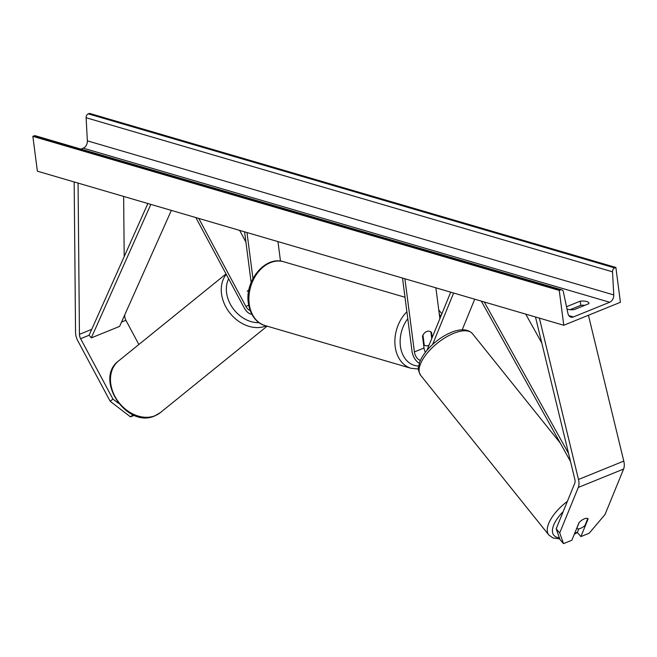 <?xml version="1.0" encoding="UTF-8"?>
<svg xmlns="http://www.w3.org/2000/svg" width="657" height="657" viewBox="0 0 657 657"><rect width="100%" height="100%" fill="white"/><g stroke="black" fill="none" stroke-linecap="round" stroke-linejoin="round"><path stroke-width="0.99" d="M578.825 528.828L577.339 532.466L580.895 536.58L588.105 518.931A7.465 3.104 139.2 0 0 588.023 518.825A7.465 3.104 139.2 0 0 584.377 518.808A7.465 3.104 139.2 0 0 579.047 522.602L571.828 540.259L563.517 543.626L559.969 539.512L556.175 528.786L574.744 483.322A5.979 3.433 -112.1 0 0 575.023 480.333A5.979 3.433 -112.1 0 0 574.842 479.347L535.48 316.978M556.175 528.786L559.723 532.901L578.3 487.437A11.949 6.874 -112.1 0 0 578.85 481.45A11.949 6.874 -112.1 0 0 578.489 479.479L539.372 318.119M580.895 536.58L589.206 533.213L605.023 514.521L623.6 469.057A11.949 6.874 -112.1 0 0 624.15 463.07A11.949 6.874 -112.1 0 0 623.78 461.099L588.434 315.261M559.723 532.901L563.517 543.626M138.865 344.506L125.914 320.312A5.979 3.433 67.9 0 1 124.805 316.912A5.979 3.433 67.9 0 1 124.74 315.96L124.731 314.925M118.515 403.324L112.93 399.045L80.614 338.692A5.979 3.433 67.9 0 1 79.505 335.292A5.979 3.433 67.9 0 1 79.44 334.339L78.068 183.089M112.93 399.045L110.212 401.32L130.48 416.875L134.324 415.314M130.48 416.875L133.01 414.756M110.212 401.32L77.896 340.967A11.949 6.874 67.9 0 1 75.678 334.167A11.949 6.874 67.9 0 1 75.547 332.27L74.175 181.948M124.198 256.575L123.647 196.435M251.771 314.227A11.202 6.439 67.9 0 1 244.199 307.846L195.86 217.566M250.12 310.515A7.465 4.295 67.9 0 1 245.899 306.425L198.775 218.42M245.923 242.105L239.641 230.385M277.96 241.595L280.49 261.108M244.585 231.831L251.155 282.428M246.975 232.529L252.953 278.543M432.585 344.523L453.626 293.022M462.249 329.724L474.724 299.19M402.511 278.059L412.005 351.199A11.202 6.439 -112.1 0 0 419.322 363.255M404.901 278.757L414.403 351.906A7.465 4.295 -112.1 0 0 420.439 360.356M432.199 337.468L431.55 332.475A7.465 5.56 106.3 0 0 429.662 331.325A7.465 5.56 106.3 0 0 422.492 336.154L424.028 347.996A7.465 4.295 -112.1 0 0 425.416 352.259M426.902 350.427L450.71 292.168M435.878 287.823L439.886 318.653M431.55 332.475L430.926 332.294M429.046 345.188A7.465 5.56 -73.7 0 1 425.465 345.664A7.465 5.56 -73.7 0 1 424.241 345.081L423.625 344.9M424.241 345.081L422.952 335.127A7.465 5.56 -73.7 0 1 429.662 331.325A7.465 5.56 -73.7 0 1 430.877 331.908L431.748 338.577M587.769 518.595L584.911 525.6A7.465 3.277 -38.8 0 1 580.246 528.458A7.465 3.277 -38.8 0 1 576.731 528.515L576.665 528.433M579.219 522.422L576.731 528.515M563.78 325.264L620.405 302.286L615.88 267.456L614.689 267.933A3.359 2.505 106.3 0 0 612.521 271.817L613.761 294.919A6.348 4.722 -73.7 0 1 609.671 302.245L573.43 316.945A6.348 4.722 -73.7 0 1 570.876 317.117A6.348 4.722 -73.7 0 1 567.944 313.512L563.353 291.765A3.359 2.505 106.3 0 0 561.801 289.852A3.359 2.505 106.3 0 0 560.446 289.942L559.255 290.427L563.78 325.264L37.375 171.181L32.85 136.344L559.255 290.427M570.062 309.677L580.788 305.324A9.338 3.17 172.6 0 1 584.861 305.291M566.506 306.72L580.246 301.144A9.338 3.17 172.6 0 1 588.902 303.197A9.338 3.17 172.6 0 1 588.861 303.665L574.144 309.636A9.338 3.17 172.6 0 1 567.664 309.258A9.338 3.17 172.6 0 1 566.991 309.028M615.88 267.456L89.475 113.374L88.284 113.85A3.359 2.505 106.3 0 0 86.116 117.734L87.356 140.836A6.348 4.722 -73.7 0 1 83.258 148.162L80.934 149.106M561.801 289.852L35.388 135.769A3.359 2.505 106.3 0 0 34.041 135.859L32.85 136.344M580.246 301.144L580.788 305.324M248.904 289.901L247.213 291.273M568.584 453.535L484.275 301.99M541.787 342.995L525.723 314.12M570.506 461.477L481.294 301.12M80.614 338.692L89.106 335.242L147.866 203.522M89.106 335.242L91.298 337.879L119.607 326.398L171.354 210.396M91.298 337.879L150.839 204.393M578.489 479.479L623.78 461.099M578.3 487.437L623.6 469.057M121.529 322.086L125.914 320.312M79.44 334.339L91.734 329.346M124.157 316.198L124.74 315.96M245.899 306.425L248.683 305.291M414.403 351.906L424.028 347.996M407.783 318.702A29.499 21.96 106.3 0 0 400.409 346.165A29.499 21.96 106.3 0 0 418.64 366.064M418.443 369.037L411.044 368.29A33.236 24.744 -73.7 0 1 395.185 346.617A33.236 24.744 -73.7 0 1 406.888 311.788M249.225 303.895A33.236 24.744 106.3 0 0 265.091 325.568C258.957 324.205 250.506 317.405 248.354 303.23C244.618 280.892 265.083 255.499 283.758 261.773A33.236 24.744 106.3 0 0 258.431 271.817A33.236 24.744 106.3 0 0 249.225 303.895M440.88 316.214A29.499 21.96 106.3 0 0 439.303 314.161M563.197 511.598A29.499 12.943 141.2 0 0 559.345 537.755M559.739 538.871L552.989 537.976L548.767 534.938A33.236 14.577 -38.8 0 1 567.385 501.348M455.473 332.672A33.236 14.577 141.2 0 0 427.05 353.318A33.236 14.577 141.2 0 0 420.644 375.295C416.357 366.861 419.084 367.132 419.503 362.705C421.203 357.925 424.332 353.08 428.881 348.194C436.24 340.474 444.354 334.939 453.223 331.604C461.978 328.656 468.4 329.346 472.482 333.69A33.236 14.577 141.2 0 0 455.473 332.672M574.538 533.64A29.499 12.943 141.2 0 0 577.544 531.956M83.258 148.162L609.671 302.245M568.822 315.598L573.43 316.945M88.284 113.85L614.689 267.933M34.041 135.859L560.446 289.942M87.356 140.836L613.761 294.919M86.116 117.734L612.521 271.817M118.589 360.923C93.68 379.089 126.744 428.807 154.641 415.947L160.415 412.58A33.236 25.919 -129 0 1 155.019 415.725A33.236 25.919 -129 0 1 116.995 399.85A33.236 25.919 -129 0 1 118.589 360.923L226.033 273.92M226.263 274.355A33.236 25.919 51 0 0 229.433 312.445A33.236 25.919 51 0 0 265.806 326.012A33.236 25.919 51 0 0 266.142 325.88M259.088 322.677A29.499 23.011 -129 0 1 232.553 307.821A29.499 23.011 -129 0 1 228.644 278.798M411.044 368.29L265.091 325.568M423.658 345.13L425.465 345.664M404.999 297.26L283.758 261.773M441.857 313.832L438.753 309.964M548.767 534.938L420.644 375.295M560.273 443.073L472.482 333.69M574.275 534.272L577.396 532.531M160.415 412.58L267.136 326.168"/></g></svg>

